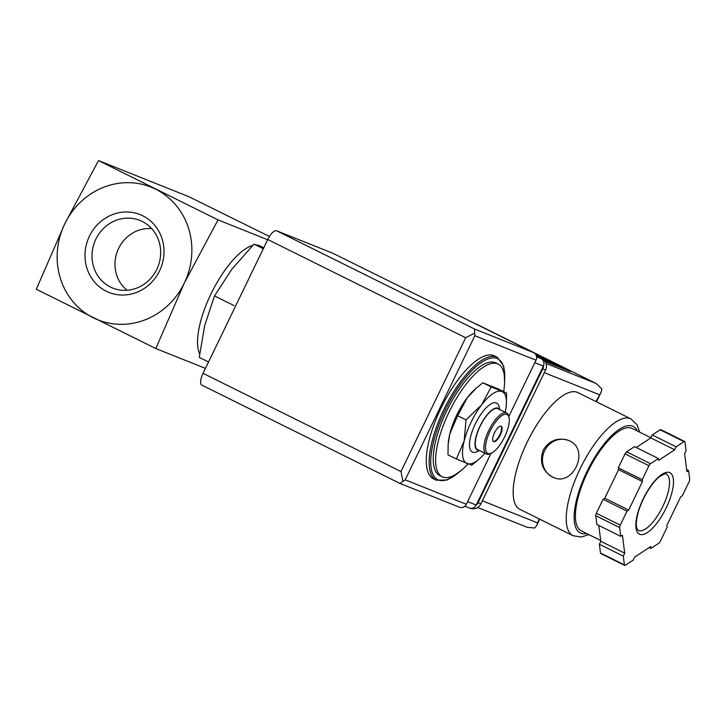 <?xml version="1.0" encoding="UTF-8"?>
<svg xmlns="http://www.w3.org/2000/svg" width="726" height="726" viewBox="0 0 726 726"><rect width="100%" height="100%" fill="white"/><g stroke="black" fill="none" stroke-linecap="round" stroke-linejoin="round"><path stroke-width="1.09" d="M155.818 348.553L184.268 283.158L218.018 219.896L98.5 160.573L64.75 223.844A71.475 66.683 111.8 0 1 155.6 189.177A71.475 66.683 111.8 0 1 184.268 283.158A71.475 66.683 111.8 0 1 93.409 317.834A71.475 66.683 111.8 0 1 64.75 223.844L36.3 289.238L155.818 348.553L205.449 368.391M482.808 382.793L491.175 386.94L506.621 393.12L498.254 388.964L482.808 382.793L476.356 388.074L467.245 397.775A40.03 14.366 -63.6 0 1 474.822 389.426L476.347 388.065M448.178 444.294L448.287 442.905A40.03 14.366 -63.6 0 1 449.83 433.803L448.178 444.303L447.978 454.839L456.345 458.995L464.177 440.918L466.028 419.882L481.592 404.899L491.175 386.94M457.67 415.726L449.83 433.803A40.03 14.366 -63.6 0 1 467.245 397.775L457.67 415.726L466.028 419.882M263.955 247.911L254 244.136L263.293 248.746M254 244.136L232.066 268.938L214.497 295.89L204.696 325.547L199.269 357.355L208.553 361.965M214.497 295.89L234.035 305.592M127.059 290.264A34.467 32.153 111.8 0 1 117.585 250.742A34.467 32.153 111.8 0 1 151.689 228.636M156.798 269.355A36.436 33.995 111.8 0 1 115.407 288.984A36.436 33.995 111.8 0 1 94.77 241.622A36.436 33.995 111.8 0 1 142.369 221.53A36.436 33.995 111.8 0 1 156.798 269.355M159.548 270.898A41.908 39.104 111.8 0 1 91.195 277.477A41.908 39.104 111.8 0 1 122.776 212.146A41.908 39.104 111.8 0 1 159.548 270.898M98.5 160.573L188.769 196.655L269.437 236.467M218.018 219.896L267.649 239.734M199.668 353.816A62.899 22.579 -63.6 0 1 211.375 293.141A62.899 22.579 -63.6 0 1 252.639 245.506M256.523 245.043A62.899 22.579 -63.6 0 1 260.017 245.923L263.756 247.775M468.007 463.941A62.899 22.579 -63.6 0 1 442.17 476.764A62.899 22.579 -63.6 0 1 449.902 410.381A62.899 22.579 -63.6 0 1 498.09 364.08A62.899 22.579 -63.6 0 1 503.644 391.641M442.17 476.764L439.774 475.575A62.899 22.579 -63.6 0 1 447.515 409.201A62.899 22.579 -63.6 0 1 495.704 362.891L498.09 364.08M436.281 480.222L433.413 478.806A68.616 24.63 -63.6 0 1 441.853 406.388A68.616 24.63 -63.6 0 1 494.415 355.867L497.292 357.292A68.616 24.63 -63.6 0 0 444.72 407.812A68.616 24.63 -63.6 0 0 436.281 480.222L447.298 479.986L460.801 470.793M506.621 393.12L506.312 405.054A40.03 14.366 -63.6 0 1 505.205 412.295M484.868 453.269A40.03 14.366 -63.6 0 1 479.777 458.533L471.791 465.166L456.345 458.995M500.94 426.171A8.576 3.076 -63.6 0 1 499.769 434.856A8.576 3.076 -63.6 0 1 493.344 441.481M500.25 435.092A8.576 3.076 -63.6 0 1 493.562 441.626A8.576 3.076 -63.6 0 1 494.624 432.578A8.576 3.076 -63.6 0 1 501.194 426.262A8.576 3.076 -63.6 0 1 500.25 435.092M504.643 436.852A21.726 7.804 -63.6 0 1 491.148 453.242A21.726 7.804 -63.6 0 1 490.395 430.482A21.726 7.804 -63.6 0 1 508.98 417.314A21.726 7.804 -63.6 0 1 504.643 436.852M491.148 453.242L489.868 453.786A22.869 8.213 -63.6 0 1 486.257 453.959A22.869 8.213 -63.6 0 1 489.07 429.819A22.869 8.213 -63.6 0 1 506.594 412.985A22.869 8.213 -63.6 0 1 508.636 415.962L508.98 417.314M486.257 453.959L477.654 449.684A22.869 8.213 -63.6 0 1 480.467 425.554A22.869 8.213 -63.6 0 1 497.991 408.711L506.594 412.985M479.124 450.419A23.332 8.376 -63.6 0 1 480.313 425.472A23.332 8.376 -63.6 0 1 499.461 409.446M479.505 450.61L476.637 451.817A27.334 9.81 -63.6 0 1 475.684 423.176A27.334 9.81 -63.6 0 1 499.071 406.614L499.842 409.627M479.777 458.533A40.03 14.366 -63.6 0 1 467.054 463.56A40.03 14.366 -63.6 0 1 464.177 440.918A40.03 14.366 -63.6 0 1 481.592 404.899A40.03 14.366 -63.6 0 1 501.884 391.514A40.03 14.366 -63.6 0 1 506.312 405.054M464.876 506.222L469.305 507.991A5.717 5.336 -68.2 0 0 476.202 505.06L543.375 366.104A5.717 5.336 -68.2 0 0 541.079 358.59L536.496 356.312M402.939 481.438L405.19 479.832L474.849 335.739L474.468 328.978L276.552 230.759A11.434 4.102 116.4 0 0 267.749 239.516L203.062 373.327L400.988 471.555L402.939 481.438L399.917 483.425L459.458 507.22A5.717 5.336 -68.2 0 0 466.355 504.289L491.003 453.305M508.781 416.524L536.015 360.187A5.717 5.336 -68.2 0 0 533.728 352.664L332.807 253.238L276.552 230.759M474.659 333.08L465.675 337.744L267.749 239.516M203.062 373.327A11.434 4.102 116.4 0 0 201.801 385.098A11.434 4.102 116.4 0 0 201.91 385.143L399.835 483.371M577.905 392.575A65.186 23.404 116.4 0 0 527.965 440.564A65.186 23.404 116.4 0 0 519.943 509.362L573.014 535.697A65.186 23.404 -63.6 0 1 581.027 466.9A65.186 23.404 -63.6 0 1 630.976 418.911L577.905 392.575M569.647 440.918L568.358 440.346C557.659 437.152 549.264 440.437 543.157 450.202C539.155 462.535 542.603 471.637 553.502 477.508C573.286 486.756 589.92 449.712 569.647 440.918M535.525 354.17L570.182 371.485L545.181 361.521M598.787 525.424L600.81 541.306L599.386 544.255L600.502 553.04A2.859 1.025 116.4 0 0 600.783 553.557L624.687 565.427A2.859 1.025 116.4 0 0 625.358 565.282L633.226 560.091L634.651 557.141L650.723 546.542L650.959 548.402L658.827 543.22A2.859 1.025 116.4 0 0 660.379 541.179L667.13 527.212L666.895 525.361L680.689 496.829L682.349 495.731L689.101 481.774A2.859 1.025 116.4 0 0 689.7 479.351L688.584 470.575L686.923 471.673L684.636 453.741L686.07 450.782L684.954 442.007A2.859 1.025 116.4 0 0 684.663 441.481A2.859 1.025 116.4 0 0 683.992 441.626L676.124 446.817L674.699 449.766L658.627 460.366L658.391 458.505L650.523 463.696A2.859 1.025 116.4 0 0 648.971 465.729L642.22 479.695L642.456 481.556L628.671 510.079L627.001 511.177L620.249 525.134A2.859 1.025 116.4 0 0 619.65 527.557L620.766 536.332L622.436 535.234L624.714 553.167L623.289 556.125L624.405 564.901A2.859 1.025 116.4 0 0 624.687 565.427M684.663 441.481L660.76 429.62A2.859 1.025 116.4 0 0 660.088 429.765L652.22 434.947L650.795 437.905L636.23 447.506M658.391 458.505L634.488 446.644L626.62 451.826A2.859 1.025 116.4 0 0 625.068 453.868L618.316 467.834L618.552 469.686L604.767 498.208L603.097 499.307L596.345 513.273A2.859 1.025 116.4 0 0 595.747 515.696L596.863 524.471L620.766 536.332M477.69 507.492L527.212 527.294L534.645 528.029L536.568 525.742L539.227 518.927M595.973 401.542L601.192 392.058L601.872 388.964L596.155 383.519L475.203 323.624M476.002 505.441A8.576 8.004 -68.2 0 0 478.026 502.71L542.703 368.908A8.576 8.004 -68.2 0 0 543.592 365.595M540.017 358.054A8.576 8.004 -68.2 0 0 539.264 357.628L536.487 356.248M470.702 508.327A8.576 8.004 -68.2 0 0 480.884 503.862L545.571 370.051A8.576 8.004 -68.2 0 0 542.131 358.78L536.396 355.931M600.711 540.507L581.354 530.906A57.182 20.528 -63.6 0 1 588.387 470.557A57.182 20.528 -63.6 0 1 632.192 428.458L650.877 437.733M686.66 469.613L688.584 470.575M649.216 547.54L650.959 548.402M599.386 544.255L623.289 556.125M600.81 541.306L624.714 553.167M603.097 499.307L627.001 511.177M604.767 498.208L628.671 510.079M618.552 469.686L642.456 481.556M618.316 467.834L642.22 479.695M650.795 437.905L674.699 449.766M652.22 434.947L676.124 446.817M536.387 355.867L558.512 366.848M568.449 440.392A20.01 18.676 -68.2 0 0 544.201 451.617A20.01 18.676 -68.2 0 0 552.613 477.1A20.01 18.676 -68.2 0 0 553.566 477.536M459.032 472.181A67.473 24.221 -63.6 0 1 431.353 453.033A67.473 24.221 -63.6 0 1 472.653 369.815A67.473 24.221 -63.6 0 1 504.643 380.279M474.849 335.739L536.015 360.187M405.19 479.832L466.355 504.289M474.468 328.978L533.728 352.664M400.988 471.555L465.675 337.744M543.375 366.104L534.808 362.682M541.079 358.59L536.578 356.784M476.202 505.06L467.644 501.63M476.828 324.295L475.466 323.76M595.865 383.373L546.088 363.481M545.571 370.051L542.703 368.908M542.131 358.78L539.264 357.628M480.884 503.862L478.026 502.71M599.304 394.654L544.309 372.674M537.358 522.802L482.363 500.813M586.608 533.51A59.468 21.344 -63.6 0 1 587.652 470.185A59.468 21.344 -63.6 0 1 637.446 431.062M600.502 553.04L624.405 564.901M595.747 515.696L619.65 527.557M596.345 513.273L620.249 525.134M625.068 453.868L648.971 465.729M626.62 451.826L650.523 463.696M660.088 429.765L683.992 441.626M662.802 506.467A31.454 11.289 -63.6 0 1 638.308 530.443L636.992 528.664C636.439 527.575 635.259 522.892 638.472 511.458C643.372 495.141 654.171 479.977 660.37 476.093C664.589 473.842 666.559 473.18 666.268 474.096A31.454 11.289 -63.6 0 1 662.802 506.467M666.141 508.037A34.313 12.315 -63.6 0 1 636.012 527.902A34.313 12.315 -63.6 0 1 661.867 474.423A34.313 12.315 -63.6 0 1 666.141 508.037M504.606 382.538L503.762 366.222L497.292 357.292M399.917 483.425L201.801 385.098M536.568 525.742L539.736 519.181M596.482 401.796L601.192 392.058M596.155 383.519L476.701 324.232M639.697 432.179L637.011 424.692L630.976 418.911M573.014 535.697L581.254 537.022L588.85 534.626"/></g></svg>
